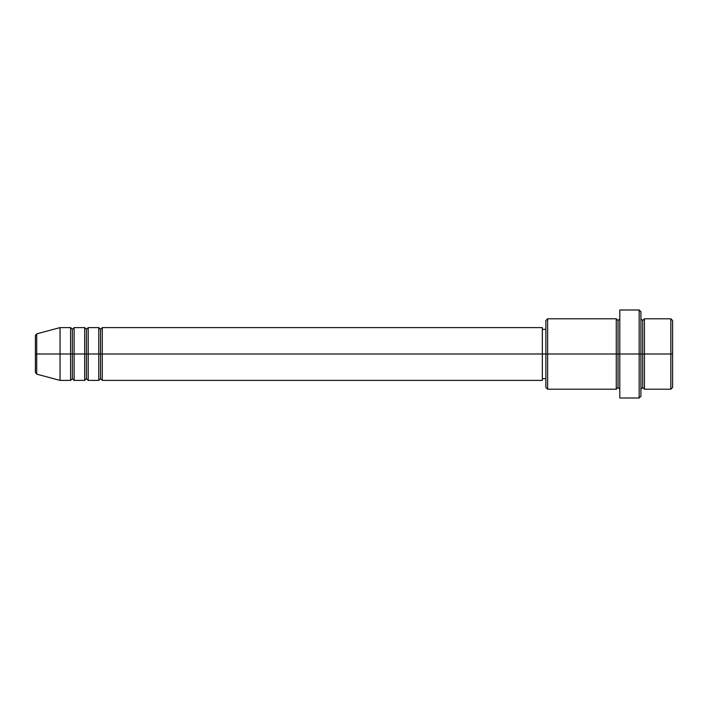 <?xml version="1.0" encoding="UTF-8"?>
<svg xmlns="http://www.w3.org/2000/svg" width="708" height="708" viewBox="0 0 708 708"><rect width="100%" height="100%" fill="white"/><g stroke="black" fill="none" stroke-linecap="round" stroke-linejoin="round"><path stroke-width="1.06" d="M35.4 354L35.4 372.452L35.4 354L36.701 354L35.4 354L35.4 335.548L35.4 354M640.917 318.795L642.678 320.556L644.439 318.795L644.439 354L670.839 354L670.839 389.205L670.839 354L672.6 354L672.6 320.556L672.6 387.444L672.6 354L644.439 354L644.439 318.795L644.439 354L640.917 354L640.917 396.241L640.917 354L618.031 354L618.031 320.556L618.031 354L547.62 354L547.62 389.205L547.62 354L542.346 354L542.346 380.4L542.346 354L102.288 354L102.288 327.6L102.288 354L88.208 354L88.208 327.6L88.208 354L74.128 354L74.128 327.6L74.128 354L72.366 354L72.366 378.647L70.605 380.4L60.047 380.4L60.047 354L60.047 380.4L36.701 374.151L36.701 354L36.701 374.151L35.4 372.452M102.288 380.4L100.527 378.647L98.766 380.4L98.766 327.6L98.766 354L100.527 354L100.527 329.353L100.527 378.647L100.527 354L102.288 354L102.288 380.4L542.346 380.4M88.208 380.4L86.447 378.647L84.686 380.4L84.686 327.6L84.686 354L86.447 354L86.447 329.353L86.447 378.647L86.447 354L88.208 354L88.208 380.4L98.766 380.4M70.605 380.4L70.605 354L72.366 354L72.366 329.353L72.366 354L70.605 354L70.605 327.6L70.605 354L36.701 354L70.605 354L70.605 327.6L60.047 327.6L60.047 354L60.047 327.6L36.701 333.849L36.701 354L36.701 333.849L35.4 335.548M70.605 327.6L72.366 329.353L74.128 327.6L74.128 354L84.686 354L84.686 327.6L86.447 329.353L88.208 327.6L88.208 354L98.766 354L98.766 327.6L100.527 329.353L102.288 327.6L102.288 354L542.346 354L542.346 327.6L542.346 354L545.868 354L545.868 387.444L545.868 320.556L545.868 354L616.27 354L616.27 318.795L616.27 354L616.27 318.795L547.62 318.795L547.62 354L547.62 318.795L545.868 320.556M619.792 389.205L618.031 387.444L616.27 389.205L616.27 354L618.031 354L618.031 387.444L618.031 320.556L618.031 354L619.792 354L619.792 398.002L619.792 309.998L619.792 354L639.156 354L639.156 398.002L639.156 309.998L639.156 354L642.678 354L642.678 320.556L642.678 387.444L642.678 354L642.678 387.444L642.678 354L644.439 354L644.439 389.205L670.839 389.205L672.6 387.444M74.128 380.4L72.366 378.647L72.366 354L74.128 354L74.128 380.4L74.128 354L74.128 380.4L84.686 380.4M670.839 354L670.839 318.795L670.839 354M640.917 311.759L640.917 354L640.917 311.759L639.156 309.998L619.792 309.998M616.27 354L616.27 389.205L616.27 354M644.439 354L644.439 389.205L644.439 354M70.605 354L70.605 380.4L70.605 354M84.686 354L84.686 380.4L84.686 354M88.208 354L88.208 380.4L88.208 354M98.766 354L98.766 380.4L98.766 354M102.288 354L102.288 380.4L102.288 354M616.27 389.205L547.62 389.205L545.868 387.444M619.792 398.002L639.156 398.002L640.917 396.241M619.792 318.795L618.031 320.556L616.27 318.795M545.868 378.647L542.346 378.647M84.686 327.6L74.128 327.6M672.6 320.556L670.839 318.795L644.439 318.795M545.868 329.353L542.346 329.353M542.346 327.6L102.288 327.6M98.766 327.6L88.208 327.6M644.439 389.205L642.678 387.444L640.917 389.205"/></g></svg>
